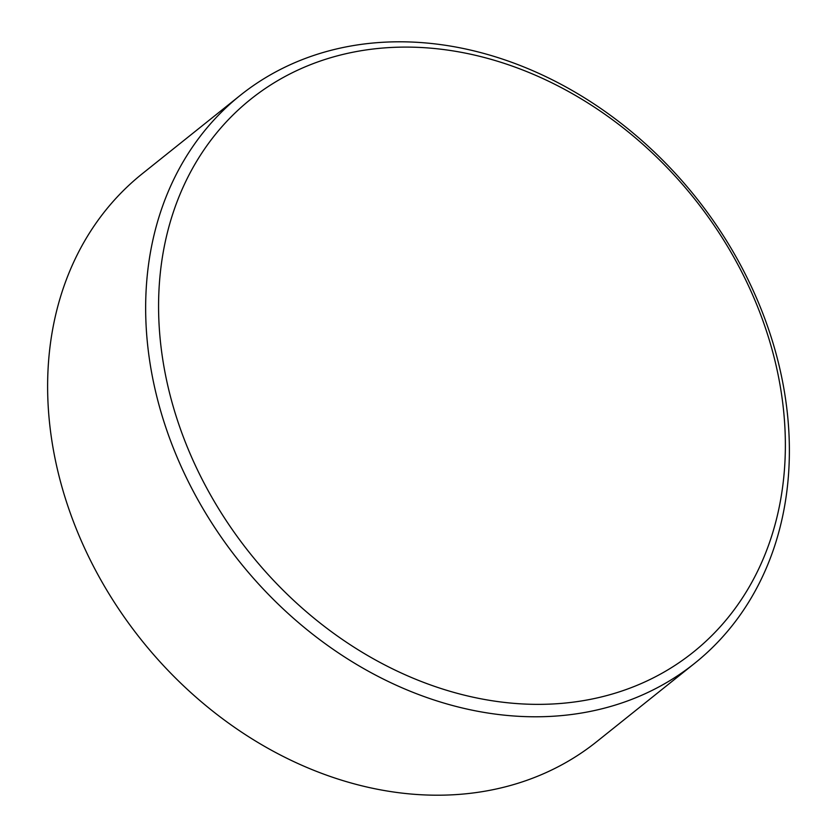 <?xml version="1.0" encoding="UTF-8"?>
<svg xmlns="http://www.w3.org/2000/svg" width="837" height="837" viewBox="0 0 837 837"><rect width="100%" height="100%" fill="white"/><g stroke="black" fill="none" stroke-linecap="round" stroke-linejoin="round"><path stroke-width="1.26" d="M240.355 95.282L142.321 173.698A363.676 291.967 51.3 0 0 51.496 438.306A363.676 291.967 51.3 0 0 269.451 749.136A363.676 291.967 51.3 0 0 596.645 741.718L694.679 663.302A363.676 291.967 -128.7 0 1 367.495 670.719A363.676 291.967 -128.7 0 1 149.53 359.9A363.676 291.967 -128.7 0 1 240.355 95.282A363.676 291.967 -128.7 0 1 567.549 87.864A363.676 291.967 -128.7 0 1 785.504 398.694A363.676 291.967 -128.7 0 1 694.679 663.302M781.591 394.614A354.114 284.287 51.3 0 0 423.522 47.636A354.114 284.287 51.3 0 0 162.357 356.844A354.114 284.287 51.3 0 0 520.426 703.823A354.114 284.287 51.3 0 0 781.591 394.614"/></g></svg>

